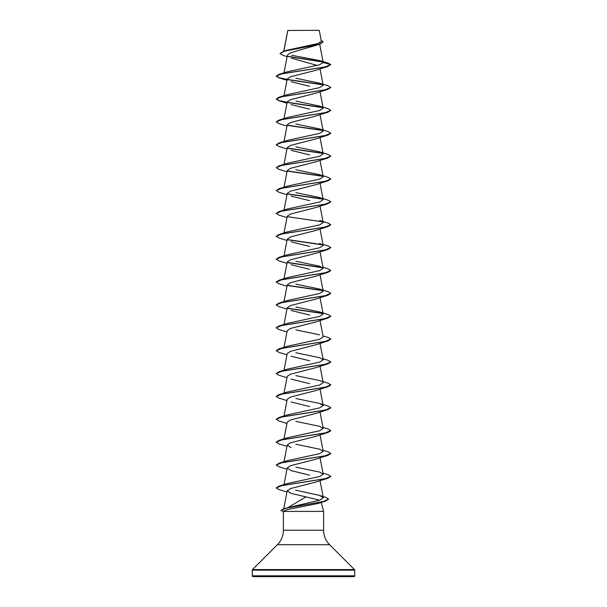 <?xml version="1.0" encoding="UTF-8"?>
<svg xmlns="http://www.w3.org/2000/svg" width="607" height="607" viewBox="0 0 607 607"><rect width="100%" height="100%" fill="white"/><g stroke="black" fill="none" stroke-linecap="round" stroke-linejoin="round"><path stroke-width="0.91" d="M319.085 30.35L287.786 30.471L319.085 30.35M252.284 575.831A0.819 0.819 0 0 0 253.104 576.65L353.896 576.65A0.819 0.819 0 0 0 354.716 575.831L252.284 575.831L252.284 570.163A0.819 0.819 0 0 1 252.527 569.578L277.399 544.707A20.486 20.486 0 0 0 283.393 530.222L283.393 511.398L323.607 511.398L323.607 530.222L283.393 530.222M323.607 530.222A20.486 20.486 0 0 0 329.601 544.707L354.473 569.578A0.819 0.819 0 0 1 354.716 570.163L354.716 575.831M328.546 499.204L325.405 501.154L318.114 503.438L287.384 509.577L283.393 511.398M321.209 502.444L323.607 511.398M287.323 507.93L305.974 496.905L318.834 500.001M283.841 51.193L287.801 30.585M287.126 56.679L282.945 55.328L280.024 53.515L284.607 51.178L319.95 44.174L290.533 52.801L287.43 55.116L284 72.81M291.618 58.234L317.165 65.457M323.212 62.529L330.815 64.57L324.912 67.005L279.045 74.327L287.278 71.77L319.335 64.843L323.212 62.529L320.223 60.692L327.818 62.999L330.815 64.57L327.955 66.444L315.997 70.253L290.51 76.808L287.263 79.001M291.003 81.687L309.608 86.277M330.815 87.446L324.912 89.882L279.045 97.203L287.278 94.646L319.669 87.62L323.167 85.276L319.73 83.212L327.955 85.762L330.815 87.446L327.955 89.32L315.997 93.129L290.495 99.692L287.24 101.87L284 118.562M291.003 104.563L309.638 109.161M330.815 110.322L324.912 112.758L279.045 120.08L287.278 117.523L319.669 110.497L323.197 108.152L319.722 106.088L327.955 108.638L330.815 110.322L327.955 112.196L315.974 116.013L290.487 122.561L287.232 124.746L284 141.439M330.807 133.29L327.955 135.073L315.981 138.882L290.48 145.445L287.248 147.622M291.034 150.316L309.646 154.914M330.815 156.075L324.912 158.51L279.045 165.832L287.278 163.275L319.684 156.242L323.19 153.905L319.73 151.841L327.955 154.39L330.815 156.075L327.955 157.949L315.997 161.758L290.487 168.314L287.263 170.499M330.815 178.951L324.912 181.387L279.045 188.709L287.278 186.152L319.684 179.126L323.197 176.781L319.722 174.717L327.955 177.267L330.815 178.951L327.955 180.825L315.997 184.634L290.48 191.197L287.24 193.375L284 210.068M291.019 196.069L309.638 200.667M330.815 201.828L324.912 204.263L279.045 211.585L287.278 209.028L319.669 202.002L323.19 199.657L319.722 197.594L327.955 200.143L330.815 201.828L327.955 203.702L315.974 207.511L290.48 214.066L287.255 216.259M330.807 224.795L327.955 226.578L315.966 230.394L290.503 236.942L287.24 239.135L284 255.82M291.011 241.821L309.631 246.419M323 244.386L327.955 245.896L330.815 247.58L327.955 249.454L315.974 253.271L290.495 259.819L287.24 262.004L284 278.696M291.026 264.698L309.638 269.296M330.807 270.547L327.955 272.331L315.997 276.139L290.487 282.695L287.255 284.88M330.815 293.333L324.912 295.768L279.045 303.09L287.278 300.533L319.669 293.507L323.197 291.163L319.722 289.099L327.955 291.648L330.815 293.333L327.955 295.207L315.997 299.016L290.487 305.571L287.263 307.757M291.034 310.458L309.631 315.041M330.807 316.308L327.955 318.083L315.981 321.892L290.495 328.448L287.263 330.64M323 335.891L327.955 337.401L330.815 339.085L327.955 340.959L315.966 344.776L290.472 351.332L287.248 353.517M291.003 356.203L309.638 360.793M330.807 362.06L327.955 363.836L315.974 367.652L290.51 374.2L287.232 376.386L284 393.078M291.011 379.079L309.623 383.67M330.807 384.937L327.955 386.712L315.997 390.521L290.48 397.084L287.248 399.262M291.003 401.955L309.646 406.553M330.807 407.805L327.955 409.588L315.997 413.397L290.487 419.953L287.24 422.138L284 438.831M323 427.396L327.955 428.906L330.815 430.78L327.955 432.465L315.989 436.274L290.472 442.837L287.263 445.014L291.019 447.708M330.807 453.558L327.955 455.341L315.974 459.158L290.51 465.706L287.255 467.898L291.003 470.584L309.608 475.175M323 473.149L327.955 474.659L330.815 476.343L327.955 478.217L315.997 482.026L290.495 488.589L287.24 490.767L290.73 493.263L305.974 496.905M319.532 495.403L325.656 497.345L328.554 499.106L323.455 501.488L283.909 508.636L319.843 500.153L323.319 497.687L319.532 495.403L295.662 490.19M330.815 476.343L324.912 478.779L279.045 486.101L287.308 483.536L319.692 476.51L323.19 474.173L319.722 472.109L295.837 467.132M323 450.273L327.955 451.783L330.815 453.467L324.912 455.903L279.045 463.224L287.278 460.667L319.684 453.641L323.197 451.297L319.692 449.226L295.837 444.256M330.815 430.591L324.912 433.026L279.045 440.348L287.278 437.791L319.654 430.765L323.197 428.421L319.722 426.357L295.844 421.379M319.73 403.48L327.955 406.03L330.815 407.714L324.912 410.15L279.045 417.472L287.286 414.915L319.669 407.889L323.197 405.544L319.73 403.48L295.852 398.503M295.852 375.627L319.722 380.604L327.955 383.154L330.815 384.838L324.912 387.274L279.045 394.596L287.278 392.039L319.677 385.013L323.197 382.668L320.026 366.294M323 358.767L327.955 360.277L330.815 361.962L324.912 364.397L279.045 371.719L287.278 369.162L319.677 362.129L323.197 359.792L319.722 357.728L295.837 352.75M330.815 339.085L324.912 341.521L279.045 348.843L287.278 346.286L319.684 339.26L323.197 336.915L320.026 320.542M319.722 334.852L295.844 329.874M319.722 311.975L327.955 314.525L330.815 316.209L324.912 318.645L279.045 325.967L287.278 323.41L319.669 316.384L323.197 314.039L319.722 311.975L295.844 306.998M319.722 289.099L295.837 284.122M323 267.262L327.955 268.772L330.815 270.456L324.912 272.892L279.045 280.214L287.308 277.649L319.692 270.623L323.197 268.286L319.722 266.223L295.837 261.245M330.815 247.58L324.912 250.016L279.045 257.338L287.27 254.781L319.684 247.755L323.19 245.41L319.707 243.339M279.045 234.461L287.278 231.904L319.646 224.878L323.197 222.534L319.722 220.47L327.955 223.019L330.815 224.704L324.912 227.139L279.045 234.461L276.185 236.335L279.045 238.012L286.974 240.471M319.722 197.594L295.852 192.616M319.722 174.717L295.837 169.74M319.73 151.841L295.829 146.864M319.73 128.965L327.955 131.514L330.815 133.199L324.912 135.634L279.045 142.956L287.278 140.399L319.677 133.373L323.197 131.029L319.73 128.965L295.837 123.987M319.722 106.088L295.852 101.111M319.73 83.212L295.844 78.235M320.223 60.692L291.595 55.237M280.024 53.515L283.416 51.322L286.891 50.244L317.878 43.567L321.353 41.23L319.29 30.555M323.023 62.073L288.272 56.603M319.95 44.174L323.106 42.02M322.765 61.831L287.976 56.352M283.416 51.322L319.024 44.273L323.114 41.921L321.179 40.282M327.955 66.444L282.088 73.758L276.185 76.201L279.045 77.878L286.974 80.336M287.384 79.616L322.901 84.79M327.955 89.32L282.088 96.634L276.185 99.078L279.045 100.754L286.974 103.213M287.354 102.492L322.932 107.674M327.955 112.196L282.088 119.511L276.185 121.954L279.045 123.631L286.974 126.089M287.361 125.368L322.932 130.551M327.955 135.073L282.088 142.387L276.185 144.83L279.045 146.507L286.974 148.965M287.346 148.245L322.932 153.427M327.955 157.949L282.088 165.263L276.185 167.707L279.045 169.383L286.974 171.842M287.361 171.121L322.932 176.303M327.955 180.825L282.088 188.14L276.185 190.583L279.045 192.26L286.974 194.718M287.354 193.997L322.932 199.179M327.955 203.702L282.088 211.016L276.185 213.459L279.045 215.136L286.974 217.594M327.955 226.578L282.088 233.892L276.185 236.335M287.369 239.75L322.932 244.932M327.955 249.454L282.088 256.769L276.185 259.212L279.045 260.889L286.974 263.347M287.354 262.626L322.932 267.808M327.955 272.331L282.088 279.645L276.185 282.088L279.045 283.765L286.974 286.223M287.354 285.502L322.932 290.685M327.955 295.207L282.088 302.521L276.185 304.964L279.045 306.641L286.974 309.1M287.369 308.379L322.932 313.561M327.955 318.083L282.088 325.398L276.185 327.841L279.045 329.518L286.974 331.976M327.955 340.959L282.088 348.274L276.185 350.717L279.045 352.394L286.974 354.852M327.955 363.836L282.088 371.15L276.185 373.593L279.045 375.27L286.974 377.729M327.955 386.712L282.088 394.026L276.185 396.47L279.045 398.146L286.974 400.605M327.955 409.588L282.088 416.903L276.185 419.346L279.045 421.023L286.974 423.481M327.955 432.465L282.088 439.779L276.185 442.222L279.045 443.899L286.974 446.357M327.955 455.341L282.088 462.655L276.185 465.099L279.045 466.775L286.974 469.234M327.955 478.217L282.088 485.532L276.185 487.975L278.992 489.583L286.99 492.034M325.405 501.154L286.329 508.165L280.791 510.502L284.114 511.739M279.045 74.327L276.185 76.201M276.193 76.103L279.243 77.749L287.157 79.388M287.293 79.411L322.651 84.555M279.045 97.203L276.185 99.078M276.193 98.979L279.243 100.625L287.157 102.264M287.263 102.287L322.674 107.439M279.045 120.08L276.185 121.954M287.263 125.163L322.674 130.315M279.045 142.956L276.185 144.83M287.263 148.04L322.674 153.192M279.045 165.832L276.185 167.707M287.278 170.916L322.681 176.068M279.045 188.709L276.185 190.583M287.263 193.792L322.681 198.944M279.045 211.585L276.193 213.361M287.286 216.669L322.674 221.821M287.278 239.545L322.674 244.697M279.045 257.338L276.193 259.113M287.263 262.421L322.674 267.573M279.045 280.214L276.193 281.989M287.27 285.298L322.674 290.45M279.045 303.09L276.193 304.866M287.286 308.174L322.674 313.326M279.045 325.967L276.193 327.742M279.045 348.843L276.193 350.618M279.045 371.719L276.185 373.593M279.045 394.596L276.193 396.371M279.045 417.472L276.193 419.247M279.045 440.348L276.193 442.124M279.045 463.224L276.185 465.099M279.045 486.101L276.185 487.975M283.909 508.636L280.791 510.502M354.716 570.163L252.284 570.163M354.473 569.578L252.527 569.578M329.601 544.707L277.399 544.707M287.764 30.517L283.757 51.223M319.684 44.265L323.197 62.415M320.026 68.902L323.197 85.268M287.24 78.993L284 95.686M320.026 91.778L323.197 108.152M320.026 114.655L323.197 131.029M320.026 137.531L323.197 153.905M287.24 147.622L284 164.315M320.026 160.407L323.197 176.781M287.24 170.499L284 187.191M320.026 183.284L323.197 199.657M320.026 206.16L323.197 222.534M287.24 216.251L284 232.944M320.026 229.036L323.197 245.41M320.026 251.913L323.197 268.286M320.026 274.789L323.197 291.163M287.24 284.88L284 301.573M320.026 297.665L323.197 314.039M287.24 307.757L284 324.449M287.24 330.633L284 347.325M320.026 343.418L323.197 359.792M287.24 353.509L284 370.202M320.026 389.17L323.197 405.544M287.24 399.262L284 415.954M320.026 412.047L323.197 428.421M320.026 434.923L323.197 451.297M287.24 445.014L284 461.707M320.026 457.799L323.197 474.173M287.24 467.891L284 484.583M320.026 480.676L323.319 497.687M287.232 490.767L283.765 508.681"/></g></svg>
